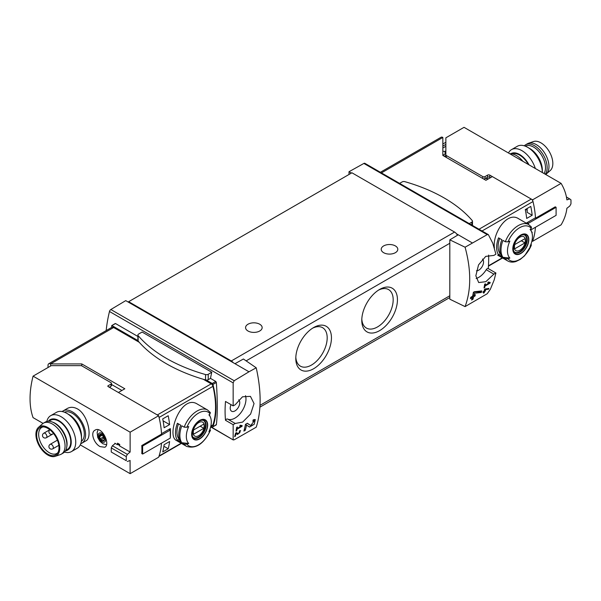 <?xml version="1.0" encoding="UTF-8"?>
<svg xmlns="http://www.w3.org/2000/svg" width="601" height="601" viewBox="0 0 601 601"><rect width="100%" height="100%" fill="white"/><g stroke="black" fill="none" stroke-linecap="round" stroke-linejoin="round"><path stroke-width="0.9" d="M241.129 426.184L237.147 428.483A111.989 64.66 -120 0 0 237.395 426.973L236.681 427.386A111.989 64.66 60 0 1 236.005 431.127L236.719 430.714A111.989 64.66 -120 0 0 237.012 429.227L242.015 426.342A111.989 64.66 -120 0 0 242.15 425.591L240.212 425.238L239.799 425.936L241.129 426.184L240.032 425.546M256.221 367.797L248.979 371.786L234.983 363.703L243.413 359.007L256.221 367.797C261.42 391.168 261.42 410.964 256.221 427.191L234.18 439.819L233.15 439.632L233.15 424.697L235.194 423.465L227.546 419.047A2.073 1.194 120 0 0 225.503 420.287L233.15 424.697M248.979 371.786L234.18 380.726L110.847 309.523A2.073 1.194 120 0 0 109.48 311.483A111.989 64.66 120 0 0 106.167 330.595M235.194 423.465L242.639 422.097L250.625 414.036L254.043 403.564L250.444 396.367L242.511 396.795L235.194 404.758L233.15 405.87L233.15 382.882L234.18 380.726M233.323 439.985L211.004 426.845M254.11 421.128L250.707 425.516L247.349 423.247L245.463 424.336A111.989 64.66 60 0 1 243.878 431.097L245.253 430.301A111.989 64.66 -120 0 0 246.538 425.065L249.475 427.056L254.2 424.291L255.29 419.566L253.141 419.904A111.989 64.66 60 0 1 252.863 421.331L254.11 421.128L253.029 420.497M236.088 433.516L237.56 434.523L240.648 430.669L239.551 430.857A111.989 64.66 60 0 1 239.371 431.578C240.438 432.051 240.047 432.765 238.191 433.719L236.539 432.592L235.554 433.156A111.989 64.66 60 0 1 234.645 436.619L235.359 436.213A111.989 64.66 -120 0 0 236.088 433.516L235.547 433.208M237.32 433.216L237.342 433.231A1.435 0.826 120 0 0 237.365 433.238A1.435 0.826 120 0 1 237.32 433.216L236.448 432.645M239.476 431.157L240.017 431.465L239.371 431.578M488.636 289.209A111.989 64.66 -120 0 0 488.853 288.42L484.579 289.164A111.989 64.66 60 0 1 484.083 291.162L483.129 291.718A111.989 64.66 60 0 1 482.941 292.432L483.895 291.883A111.989 64.66 60 0 1 483.535 293.13L484.256 292.717A111.989 64.66 -120 0 0 484.609 291.47L485.323 291.057A111.989 64.66 -120 0 0 485.518 290.343L484.804 290.749A111.989 64.66 -120 0 0 485.082 289.644L488.636 289.209L487.794 288.548M465.084 306.608L487.216 293.731L490.341 289.314L494.21 279.871L495.9 273.004L493.864 274.124L485.841 281.689L478.681 282.553L475.842 275.784L478.539 264.898L485.736 256.379L493.864 255.417L495.9 254.178L492.767 243.232L488.365 234.645L487.216 234.638L465.084 247.214L449.818 239.844L449.818 299.193L465.084 306.608C471.267 289.81 471.267 270.007 465.084 247.214M489.139 282.996L485.157 285.295A111.989 64.66 -120 0 0 485.405 283.785L484.691 284.198A111.989 64.66 60 0 1 484.015 287.939L484.729 287.526A111.989 64.66 -120 0 0 485.022 286.046L490.025 283.154A111.989 64.66 -120 0 0 490.161 282.402L488.222 282.049L487.809 282.755L489.139 282.996L488.042 282.365M481.378 292.462A111.989 64.66 -120 0 0 481.754 290.929L474.392 291.718L473.4 292.289A111.989 64.66 60 0 1 472.596 296.21L470.763 297.27A111.989 64.66 60 0 1 470.418 298.659L472.251 297.608A111.989 64.66 60 0 1 471.59 300.027L472.964 299.23A111.989 64.66 -120 0 0 473.626 296.811L475 296.015A111.989 64.66 -120 0 0 475.346 294.625L473.971 295.422A111.989 64.66 -120 0 0 474.437 293.258L481.378 292.462L480.244 291.808L480.244 291.102M162.706 451.929A77.769 44.902 -120 0 0 164.103 444.695L169.602 441.525A77.769 44.902 -120 0 1 168.205 448.759L162.706 451.929M164.103 427.762A77.769 44.902 -120 0 0 162.706 418.912L168.205 415.742A77.769 44.902 -120 0 1 169.602 424.591L164.103 427.762M380.373 172.284L441.036 137.261A3.629 2.096 -120 0 1 442.847 137.441L442.847 155.449L485.916 180.308L492.339 176.596L531.261 199.066A2.592 1.495 60 0 1 533.012 201.553A77.769 44.902 60 0 1 535.468 217.795L526.656 222.881A77.769 44.902 60 0 1 526.679 223.399M532.02 240.993L532.584 241.317A77.769 44.902 60 0 0 535.423 227.283A77.769 44.902 60 0 1 533.012 240.084A2.592 1.495 60 0 1 532.561 240.685L531.9 241.061M494.428 248.025C492.189 233.939 506.891 210.771 518.693 218.787L528.73 224.579A20.997 12.125 -60 0 0 505.321 241.752L508.018 241.835A77.078 44.497 0 0 0 509.858 241.129A17.647 10.187 -60 0 0 509.4 242.173A17.647 10.187 -60 0 0 509.858 258.062A77.078 44.497 180 0 1 508.018 258.768L505.321 258.685L502.947 257.318A20.997 12.125 -60 0 1 502.947 240.385L505.321 241.752M532.043 233.188A77.769 44.902 -120 0 0 532.178 232.196L531.81 232.407M530.781 206.406L525.282 209.584A77.769 44.902 -120 0 1 526.679 218.433L532.178 215.263A77.769 44.902 -120 0 0 530.781 206.406M181.156 443.23L159.07 455.979A77.769 44.902 -120 0 0 161.489 443.177A77.769 44.902 -120 0 1 158.641 457.211L130.132 473.671L80.264 444.875M109.607 386.984L110.336 387.412L109.968 387.622M476.127 278.503A15.551 8.977 120 0 0 486.217 269.706A2.073 1.194 120 0 1 488.245 268.587A2.073 1.194 120 0 0 488.245 268.587L495.893 272.997L488.252 268.587A111.989 64.66 120 0 0 488.605 255.079M137.892 336.47L115.535 323.556L111.726 325.577L111.621 327.447M211.77 372.259L142.114 332.045L138.568 334.088A2.336 1.345 0 0 0 137.892 335.042A2.336 1.345 0 0 0 138.132 335.636A148.537 85.755 0 0 0 205.542 374.558A2.336 1.345 0 0 0 208.224 374.303L211.77 372.259A111.989 64.66 -60 0 0 210.485 378.382L215.774 381.432L216.352 382.476C217.585 400.521 217.585 414.607 216.352 424.727L215.774 424.824M225.503 401.46A2.073 1.194 120 0 0 225.518 401.468L233.158 405.878L225.503 401.46A111.989 64.66 120 0 0 225.503 420.287M137.892 335.042L137.892 340.421A2.336 1.345 0 0 0 137.899 340.572L111.989 325.607M531.141 243.781L531.276 245.336A77.078 44.497 180 0 1 530.059 246.402A17.647 10.187 -60 0 0 531.622 231.888L530.48 229.109M505.321 258.685A20.997 12.125 -60 0 0 507.732 260.947C510.159 262.299 512.916 262.472 516.004 261.488L520.293 259.377L524.62 255.763L531.276 245.336A19.442 11.224 -60 0 1 508.018 258.768M531.622 231.888A17.647 10.187 -60 0 0 530.059 229.469A77.078 44.497 0 0 0 531.276 228.403L531.141 226.847M509.858 258.062L502.947 257.318M520.812 253.502A11.329 6.543 -60 0 1 513.795 252.773A11.329 6.543 -60 0 1 514.035 243.232A11.329 6.543 -60 0 1 527.821 235.735A11.329 6.543 -60 0 1 520.812 253.502M498.552 254.779A20.997 12.125 -60 0 1 498.552 237.846L501.85 239.746A20.997 12.125 -60 0 0 501.85 256.68L498.552 254.779L500.265 253.787A18.924 10.923 -60 0 1 499.626 238.469M184.169 427.168L186.873 427.243A77.078 44.497 0 0 0 188.714 426.545A17.647 10.187 -60 0 0 188.256 427.589A17.647 10.187 -60 0 0 188.714 443.478A77.078 44.497 180 0 1 186.873 444.177L184.169 444.101L181.802 442.734A20.997 12.125 -60 0 1 181.802 425.801L184.169 427.168A20.997 12.125 -60 0 1 207.578 409.995L197.541 404.203C181.239 393.309 165.778 435.8 176.544 440.571L186.58 446.363A20.997 12.125 -60 0 1 184.169 444.101M188.714 443.478L181.802 442.734M209.989 429.189L210.132 430.752A77.078 44.497 180 0 1 208.915 431.811A17.647 10.187 -60 0 0 210.47 417.304A17.647 10.187 -60 0 0 208.915 414.878A77.078 44.497 0 0 0 210.132 413.819L209.989 412.256M186.58 446.363C195.911 449.187 203.874 443.831 210.478 430.286L210.132 430.752A19.442 11.224 -60 0 1 186.873 444.177M199.66 438.918A11.329 6.543 -60 0 1 192.651 438.182A11.329 6.543 -60 0 1 192.883 428.648A11.329 6.543 -60 0 1 206.676 421.151A11.329 6.543 -60 0 1 199.66 438.918M180.698 442.096L177.4 440.187A20.997 12.125 -60 0 1 177.4 423.262L180.698 425.162A20.997 12.125 -60 0 0 180.698 442.096M170.278 437.52L170.338 437.49A77.769 44.902 -120 0 0 170.338 428.596L161.526 433.689A77.769 44.902 -120 0 0 159.07 417.44L212.957 386.33A2.592 1.495 -120 0 0 211.214 383.844L203.318 379.291M210.756 426.477L212.506 425.463A2.592 1.495 -120 0 0 212.957 424.869A77.769 44.902 -120 0 0 212.957 386.33M472.243 242.887L458.247 234.803L449.818 239.844M234.983 363.703L125.737 300.628L110.847 309.523M488.373 234.638L364.897 163.344A2.073 1.194 120 0 0 363.883 163.434L349.001 171.728L349.001 174.478M351.382 173.103L349.001 171.728M458.247 234.803L456.512 233.804A5.184 2.99 -120 0 0 454.581 232.054L351.931 172.787L128.667 301.687L128.667 302.326M313.617 368.736A25.219 14.559 -60 0 1 295.79 358.444A25.219 14.559 -60 0 1 313.617 327.56A25.219 14.559 -60 0 1 331.451 337.852A25.219 14.559 -60 0 1 313.617 368.736M379.607 330.64A25.219 14.559 -60 0 1 361.779 320.341A25.219 14.559 -60 0 1 379.607 289.457A25.219 14.559 -60 0 1 397.441 299.756A25.219 14.559 -60 0 1 379.607 330.64M457.444 235.284A5.184 2.99 -120 0 0 456.512 233.804M211.214 383.844L157.319 414.96L118.405 392.491L124.828 388.779L81.766 363.913L81.766 365.844M81.766 363.913L50.582 363.913A3.629 2.096 -120 0 0 48.764 363.733A3.629 2.096 -120 0 0 48.012 365.4L48.012 367.511M50.582 366.032L50.582 363.913L113.634 327.507A3.629 2.096 -120 0 0 111.824 327.327L48.764 363.733M121.898 390.47L111.523 384.482M139.252 342.3L113.634 327.507M233.248 362.704A5.184 2.99 -120 0 0 231.317 360.953L128.667 301.687M383.641 252.69A8.294 4.793 0 0 0 392.686 253.727A8.294 4.793 0 0 0 397.802 249.302A8.294 4.793 0 0 0 389.508 244.517A8.294 4.793 0 0 0 381.214 249.302A8.294 4.793 0 0 0 383.641 252.69M247.995 331.001A8.294 4.793 0 0 0 257.04 332.037A8.294 4.793 0 0 0 262.156 327.613A8.294 4.793 0 0 0 253.862 322.827A8.294 4.793 0 0 0 245.569 327.613A8.294 4.793 0 0 0 247.995 331.001M378.51 290.133A22.207 12.824 -60 0 1 388.584 289.592A22.207 12.824 -60 0 1 391.987 307.381A22.207 12.824 -60 0 1 377.481 326.952A22.207 12.824 -60 0 1 366.377 328.048A22.207 12.824 -60 0 1 361.81 319.056M312.52 328.229A22.207 12.824 -60 0 1 322.594 327.688A22.207 12.824 -60 0 1 325.997 345.477A22.207 12.824 -60 0 1 311.491 365.047A22.207 12.824 -60 0 1 300.387 366.152A22.207 12.824 -60 0 1 295.82 357.152M211.146 426.244L212.236 426.875A1.037 0.601 -120 0 0 212.754 426.92A1.037 0.601 -120 0 0 212.927 426.702A79.324 45.796 -120 0 0 212.927 384.452A1.037 0.601 -120 0 0 212.236 383.483L206.316 380.065A2.336 1.345 0 0 0 208.224 379.682L210.485 378.382M231.017 404.638A6.739 3.891 120 0 0 231.61 411.242A6.739 3.891 120 0 0 234.983 410.904A6.739 3.891 120 0 0 239.281 405.299A6.739 3.891 120 0 0 238.695 399.808M227.546 419.047A15.551 8.977 120 0 0 240.821 412.789A15.551 8.977 120 0 0 245.516 395.668M482.498 259.061A6.739 3.891 -60 0 1 483.076 264.545A6.739 3.891 -60 0 1 478.779 270.149A6.739 3.891 -60 0 1 476.435 270.796M443.02 155.321L445.859 153.676M488.2 178.985L486.367 177.926M179.406 439.369L177.4 440.187M179.121 439.196A18.924 10.923 -60 0 1 178.482 423.885M199.66 420.715A10.968 6.333 120 0 0 191.907 434.147A10.968 6.333 120 0 0 199.66 438.625A10.968 6.333 120 0 0 207.413 425.192A10.968 6.333 120 0 0 199.66 420.715M520.812 235.299A10.968 6.333 120 0 0 513.051 248.731A10.968 6.333 120 0 0 520.812 253.209A10.968 6.333 120 0 0 528.564 239.776A10.968 6.333 120 0 0 520.812 235.299M198.728 435.665A8.008 4.62 -60 0 1 193.822 428.693A8.008 4.62 -60 0 1 203.626 423.029A8.008 4.62 -60 0 1 198.728 435.665M203.829 428.295A7.67 4.432 120 0 0 203.829 424.066L193.62 429.963A7.67 4.432 -60 0 0 193.62 434.192L203.829 428.295L200.163 426.177M202.469 420.114A9.849 5.687 -60 0 1 203.469 420.49A9.849 5.687 -60 0 1 204.979 428.385A9.849 5.687 -60 0 1 198.54 437.062A9.849 5.687 -60 0 1 193.62 437.551A9.849 5.687 -60 0 1 192.793 436.882M519.873 250.249A8.008 4.62 -60 0 1 514.974 243.277A8.008 4.62 -60 0 1 524.778 237.613A8.008 4.62 -60 0 1 519.873 250.249M524.981 242.887A7.67 4.432 120 0 0 524.981 238.65L514.764 244.547A7.67 4.432 -60 0 0 514.764 248.776L524.981 242.887L521.315 240.768M523.621 234.698A9.849 5.687 -60 0 1 524.613 235.081A9.849 5.687 -60 0 1 526.123 242.969A9.849 5.687 -60 0 1 519.692 251.654A9.849 5.687 -60 0 1 514.764 252.142A9.849 5.687 -60 0 1 513.938 251.466M137.899 340.572A2.336 1.345 0 0 0 138.132 341.015A148.537 85.755 0 0 0 205.542 379.937A2.336 1.345 0 0 0 206.316 380.065M469.253 223.602L471.808 222.13A2.336 1.345 0 0 0 472.491 221.176A2.336 1.345 0 0 0 472.251 220.582A148.537 85.755 0 0 0 404.834 181.66A2.336 1.345 0 0 0 402.152 181.915L399.605 183.388M210.605 427.071L211.597 426.507M525.642 209.373L527.167 210.252M532.178 215.263L527.167 212.371L527.167 208.494M163.074 420.82L169.602 424.591M163.885 446.265L168.205 448.759M490.025 283.154L488.2 282.102M485.157 285.295L484.564 284.957M484.729 287.526L484.166 287.195M485.022 286.046L484.436 285.708M483.895 291.883L483.369 291.575M484.256 292.717L483.745 292.417M484.609 291.47L484.083 291.162M483.745 291.793L483.745 291.365M485.323 291.057L484.203 290.704M484.804 290.749L484.271 290.448M485.082 289.644L484.541 289.336M485.668 288.803L487.794 288.72M472.251 297.608L471.222 297.007M472.964 299.23L472.454 298.937L472.454 296.293M471.793 299.321L472.454 298.937M473.626 296.811L472.596 296.21M475 296.015L473.828 295.339L472.634 296.03M473.971 295.422L472.904 294.806M474.437 293.258L473.34 292.619M473.798 292.056L480.244 291.808M246.538 425.065L245.448 424.426M248.919 426.672A4.695 2.712 120 0 0 252.503 424.899M254.185 421.181A4.695 2.712 120 0 0 254.088 419.498M249.49 424.809L247.214 423.329M245.253 430.301L244.607 429.925L244.607 428.348M244.126 430.203L244.607 429.925M242.015 426.342L240.19 425.283M237.147 428.483L236.561 428.145M236.719 430.714L236.155 430.384M237.012 429.227L236.433 428.896M237.087 434.2A2.442 1.412 120 0 0 238.379 433.764M239.761 431.323A2.442 1.412 120 0 0 239.769 430.737M235.359 436.213L234.848 435.913M64.502 412.233A16.851 9.729 60 0 1 72.39 413.338A16.851 9.729 60 0 1 83.254 427.717A16.851 9.729 60 0 1 81.323 441.359M100.149 446.633L104.852 447.249C110.764 444.522 101.794 425.576 95.003 430.188C90.022 432.555 94.079 443.598 100.149 446.633M43.062 423.397L33.07 417.627A77.769 44.902 120 0 1 33.07 376.143L130.132 432.187L130.132 452.035L119.622 445.972A77.769 44.902 -60 0 1 119.727 444.432L117.526 443.162A77.769 44.902 120 0 0 117.428 444.702L114.859 443.215A77.769 44.902 120 0 0 114.829 443.808M130.132 473.671L130.064 460.464M81.728 443.26L86.003 440.788C92.419 438.031 88.415 414.99 77.484 408.92C73.795 406.952 70.415 406.802 67.342 408.462L63.06 410.934A18.661 10.773 60 0 1 72.39 411.858A18.661 10.773 60 0 1 84.583 428.303A18.661 10.773 60 0 1 81.728 443.26A18.661 10.773 60 0 1 80.744 443.718M103.237 435.68L104.566 439.106A3.756 2.171 -120 0 0 103.237 435.68A3.756 2.171 -120 0 0 100.577 434.147A3.756 2.171 -120 0 0 99.248 436.041A3.756 2.171 -120 0 0 100.577 439.466A3.756 2.171 -120 0 0 103.237 440.999A3.756 2.171 -120 0 0 104.566 439.106L103.237 440.999L100.577 439.466L99.248 436.041L100.577 434.147L103.237 435.68M103.642 440.525L103.237 440.999M101.546 434.568L99.248 436.041M111.523 383.385L111.523 385.504A1.555 0.901 180 0 1 111.072 386.142L111.072 384.024A1.555 0.901 0 0 0 111.523 383.385A1.555 0.901 0 0 0 111.072 382.754L81.901 365.911A1.555 0.901 0 0 0 80.804 365.648L51.243 365.648L33.07 376.143M111.072 386.142L109.239 387.202M169.039 429.347L170.278 430.061L142.632 446.017L141.791 445.529L161.549 434.125A77.769 44.902 -120 0 0 158.641 415.727L108.135 386.563L108.135 385.714A1.037 0.601 0 0 0 107.834 386.142A1.037 0.601 0 0 0 108.135 386.563M111.072 384.024L108.135 385.714M141.791 445.529A77.769 44.902 60 0 1 141.791 453.575L142.632 454.063L170.278 438.099L170.278 430.061M158.641 415.727L130.132 432.187M115.272 443.455L112.387 445.747L127.329 454.371L130.132 452.035M117.924 444.409L119.644 445.611M112.387 445.747L111.253 447.903L126.255 456.565L127.329 454.371M111.253 447.903L111.253 452.012L126.255 460.667A77.769 44.902 -120 0 0 126.255 456.565M111.253 452.012L126.255 460.667M130.132 460.501L127.329 461.485M117.924 443.388L117.924 444.62M142.632 446.017L142.632 454.063M104.371 438.182A2.179 1.255 -120 0 0 103.973 438.144L101.261 439.707M103.973 438.144A0.781 0.451 -120 0 1 103.139 437.115A2.179 1.255 -120 0 0 102.365 435.109L99.661 436.672M62.173 411.55A18.661 10.773 60 0 1 63.06 410.934M46.81 421.466A20.742 11.975 60 0 1 50.709 415.667L56.479 412.339A20.742 11.975 60 0 1 66.846 413.368L69.092 414.667A17.557 10.134 60 0 1 81.511 436.168L81.511 438.768A20.742 11.975 60 0 1 77.213 448.263L71.444 451.591A20.742 11.975 60 0 1 64.48 452.065M69.092 414.667L66.846 413.368A20.742 11.975 60 0 1 81.511 438.768M50.709 415.667A20.742 11.975 60 0 1 61.077 416.696A20.742 11.975 60 0 1 74.629 434.974A20.742 11.975 60 0 1 71.444 451.591M48.298 421.248A17.557 10.134 60 0 1 58.83 420.595A17.557 10.134 60 0 1 70.76 437.866A17.557 10.134 60 0 1 65.411 450.885M65.674 450.434L67.252 449.518A16.851 9.729 -120 0 0 69.836 436.018A16.851 9.729 -120 0 0 58.83 421.166A16.851 9.729 -120 0 0 50.401 420.332L48.824 421.248M57.959 452.545A15.033 8.684 60 0 1 56.817 453.454A15.033 8.684 60 0 1 41.777 444.77A15.033 8.684 60 0 1 41.777 427.409A15.033 8.684 60 0 1 43.137 426.868M47.832 428.385A15.791 9.12 60 0 1 57.501 440.428A15.791 9.12 60 0 1 57.493 453.319A15.791 9.12 60 0 1 39.936 445.837A15.791 9.12 60 0 1 42.235 426.89A15.791 9.12 60 0 1 47.832 428.385M47.832 427.521A16.851 9.729 60 0 1 59.078 443.238A16.851 9.729 60 0 1 55.247 456.324A16.851 9.729 60 0 1 39.403 446.145A16.851 9.729 60 0 1 38.509 427.326A16.851 9.729 60 0 1 47.832 427.521M38.509 427.326L42.513 423.825A17.887 10.33 60 0 1 43.467 423.142A17.887 10.33 60 0 1 52.415 424.028A17.887 10.33 60 0 1 64.097 439.789A17.887 10.33 60 0 1 61.355 454.123A17.887 10.33 60 0 1 60.288 454.604L55.247 456.324M43.467 423.142L45.3 422.082A17.887 10.33 60 0 1 51.934 421.879A17.887 10.33 60 0 1 54.248 422.969A17.887 10.33 60 0 1 66.681 447.429A17.887 10.33 60 0 1 63.188 453.064L61.355 454.123M51.934 421.879L52.978 422.263A16.851 9.729 60 0 1 55.164 423.284A16.851 9.729 60 0 1 66.876 446.325L66.681 447.429M528.332 164.456A16.851 9.729 -120 0 0 512.06 153.886M561.094 183.373L464.032 127.329L445.859 137.824L445.859 154.893A1.555 0.901 180 0 0 446.31 155.524L482.813 176.596A1.555 0.901 180 0 0 485.007 176.596L487.576 175.116A1.555 0.901 180 0 1 489.777 175.116L532.584 199.832L561.094 183.373C564.286 188.729 566.217 194.228 566.886 199.878L569.763 198.939L570.95 199.825A77.769 44.902 60 0 1 570.95 203.927L569.763 206.053L566.841 208.322M566.886 208.344C566.217 214.001 564.286 219.5 561.094 224.857L532.584 241.317M490.506 177.656L489.777 177.235L489.777 175.116M483.572 178.955A1.555 0.901 180 0 0 485.007 178.715L487.576 177.235A1.555 0.901 180 0 1 489.777 177.235M442.847 146.118L445.859 144.383M445.859 146.291L442.847 148.026M442.847 144L445.859 142.264M445.859 151.662L442.847 151.197M532.584 199.832A77.769 44.902 60 0 1 535.491 218.231L535.1 218.005M535.491 218.231L555.249 206.819L556.098 207.307L556.098 215.353L530.826 229.943M556.098 207.307L528.452 223.271L527.22 222.558M566.442 197.023L569.763 198.939M528.452 224.421L528.452 223.271M445.048 154.141L445.048 151.197M445.897 157.207A1.555 0.901 180 0 1 445.859 157.004L445.859 154.893M522.893 161.316A18.661 10.773 -120 0 0 509.813 153.766M529.008 164.847A17.557 10.134 -120 0 0 510.745 153.743M535.318 168.49A20.742 11.975 -120 0 0 511.534 149.611A20.742 11.975 -120 0 0 508.484 153M527.67 147.313L529.917 148.612A17.557 10.134 -120 0 1 542.335 170.113L542.335 172.54A20.742 11.975 -120 0 0 527.67 147.313A20.742 11.975 -120 0 0 517.303 146.283L511.534 149.611M545.685 174.478A17.887 10.33 -120 0 0 546.234 174.05L550.238 170.541A16.851 9.729 -120 0 0 549.344 151.73A16.851 9.729 -120 0 0 533.5 141.551L528.459 143.263A17.887 10.33 -120 0 0 527.393 143.752L525.559 144.811A17.887 10.33 -120 0 0 524.267 145.81M546.234 174.05A17.887 10.33 -120 0 0 545.28 154.081A17.887 10.33 -120 0 0 528.459 143.263M545.242 174.215A17.887 10.33 -120 0 0 542.365 153.405A17.887 10.33 -120 0 0 525.559 144.811M544.01 173.509A16.851 9.729 -120 0 0 540.825 154.081A16.851 9.729 -120 0 0 525.289 146.163M533.012 201.553L482.04 230.979M533.012 240.084L531.983 240.678M502.301 257.814L488.463 265.807M233.15 382.882L109.48 311.483M508.018 241.835A19.442 11.224 -60 0 1 531.276 228.403M186.873 427.243A19.442 11.224 -60 0 1 210.132 413.819M210.838 426.094L212.957 424.869M442.847 137.441L381.44 172.9M531.261 199.066L479.012 229.236M487.216 234.638L363.883 163.434M246.132 360.87L449.818 243.27M260.023 405.337L449.818 295.76M231.317 360.953L454.581 232.054M215.774 381.432L212.236 383.483M216.352 424.727L212.927 426.702M216.352 382.476L212.927 384.452M493.864 274.124L486.217 269.706M487.757 179.241L485.924 178.189M198.939 437.505A10.112 5.837 -60 0 1 193.883 438.009C192.388 438.167 191.944 435.687 192.56 430.579C196.226 422.541 200.035 419.182 203.994 420.497A10.112 5.837 -60 0 1 205.542 428.596A10.112 5.837 -60 0 1 198.939 437.505M520.083 252.089A10.112 5.837 -60 0 1 515.034 252.593C513.532 252.751 513.096 250.279 513.712 245.17C517.378 237.132 521.187 233.766 525.139 235.081A10.112 5.837 -60 0 1 526.694 243.187A10.112 5.837 -60 0 1 520.083 252.089M208.224 374.303L208.224 379.682M138.132 335.636L138.132 341.015M205.542 374.558L205.542 379.937M471.808 222.13L471.808 225.075M101.907 441.81A5.184 2.99 -120 0 0 105.077 437.288A5.184 2.99 -120 0 0 98.729 433.622A5.184 2.99 -120 0 0 101.907 441.81M103.838 440.015L102.816 440.601M103.139 437.115L100.435 438.677M52.79 448.812A2.592 1.495 -120 0 0 53.331 447.625A2.592 1.495 -120 0 0 52.197 445.018A2.592 1.495 -120 0 0 50.199 444.327A2.592 2.592 0 0 0 49.252 447.865A2.592 2.592 0 0 0 52.79 448.812L58.815 445.333M46.375 437.701A2.592 1.495 -120 0 0 46.916 436.514A2.592 1.495 -120 0 0 45.781 433.907A2.592 1.495 -120 0 0 43.783 433.208A2.592 2.592 0 0 0 42.836 436.754A2.592 2.592 0 0 0 46.375 437.701L52.79 433.997A2.592 1.495 -120 0 0 53.294 433.193M446.31 157.447L446.31 155.524M482.813 178.52L482.813 176.596M485.007 178.715L485.007 176.596M487.576 177.235L487.576 175.116M445.859 155.434L444.342 156.305M507.732 260.947L497.696 255.155M210.47 417.304L209.336 414.525M502.594 257.987L488.44 266.153M158.934 456.392L181.442 443.395M259.925 407.147L449.818 297.518M233.316 439.992L210.778 426.973M115.227 323.556L111.726 325.577M216.24 424.907L212.754 426.92M442.847 154.517L443.628 154.968M210.395 412.609L207.578 409.995M531.539 227.201L528.73 224.579M203.469 420.49L202.845 420.129M193.62 437.551L192.996 437.197M524.613 235.081L523.997 234.721M514.764 252.142L514.14 251.781M472.491 221.176L472.491 225.465M106.467 444.763L102.763 443.703L99.871 441.209L97.723 437.475L97.137 432.382L98.121 429.76M57.403 440.165L50.199 444.327M49.808 429.73L43.783 433.208M49.845 429.76A2.592 2.592 0 0 0 49.372 433.231A2.592 2.592 0 0 0 52.79 433.997"/></g></svg>
